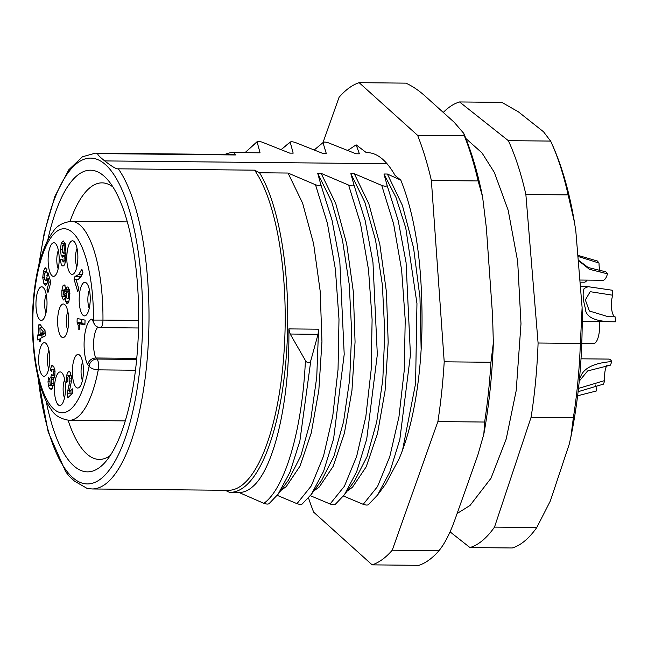<?xml version="1.0" encoding="UTF-8"?>
<svg xmlns="http://www.w3.org/2000/svg" width="648" height="648" viewBox="0 0 648 648"><rect width="100%" height="100%" fill="white"/><g stroke="black" fill="none" stroke-linecap="round" stroke-linejoin="round"><path stroke-width="0.97" d="M469.962 547.552L512.236 547.973A223.876 73.742 -89.4 0 0 536.771 527.537L550.322 501.009L569.203 444.309L570.896 436.938L573.359 417.693L531.085 417.272L494.497 527.116A223.876 73.742 90.6 0 1 482.493 540.529A223.876 73.742 90.6 0 1 469.962 547.552L450.06 531.854M573.359 417.693A223.876 73.742 -89.4 0 0 577.911 381.397A223.876 73.742 -89.4 0 0 580.365 343.44L582.106 307.549L575.805 230.874L574.436 222.183L568.15 194.894L525.876 194.473A223.876 73.742 90.6 0 0 508.34 140.657L550.614 141.078L543.51 131.763L518.319 111.78L501.819 102.368L459.537 101.947L508.34 140.657M525.868 194.473L538.083 343.019L580.365 343.44M538.091 343.019A223.876 73.742 90.6 0 1 531.085 417.272M443.264 112.428A223.876 73.742 90.6 0 1 447.015 108.977A223.876 73.742 90.6 0 1 459.545 101.947M568.15 194.894A223.876 73.742 -89.4 0 0 550.614 141.078M579.458 378.942A213.929 70.462 -89.4 0 0 582.139 309.525M368.339 152.669L366.355 152.653L356.141 144.836L348.017 150.287M402.554 450.109L415.587 383.495L416.956 303.523L405.769 228.007L395.96 197.365L383.956 174.004L387.383 174.037L400.829 180.16L395.069 175.43A171.145 56.368 -89.4 0 0 367.351 152.636A171.145 56.368 -89.4 0 0 366.355 152.653M383.956 174.004L387.139 185.466C386.654 186.462 384.855 186.446 381.737 185.417L354.27 173.704L368.842 203.82L379.833 244.393L386.443 292.013L388.176 342.29L385.058 390.914L377.476 433.69L366.233 466.771L352.463 487.255L346.996 491.241M335.267 504.371L344.444 494.708L354.642 480.857L367.003 456.719L376.682 422.05L382.822 379.477L384.807 332.546L382.361 284.845L375.548 240.157L364.8 202.087L350.843 173.672L354.27 173.704M350.843 173.672L354.019 185.142C353.541 186.138 351.743 186.122 348.624 185.085L321.149 173.381L335.729 203.496L346.721 244.061L353.322 291.689L355.064 341.958L351.945 390.582L344.363 433.358L333.121 466.439L319.351 486.923L313.883 490.909M302.154 504.039L311.324 494.384L321.529 480.524L333.882 456.395L343.57 421.718L349.709 379.145L351.694 332.213L349.248 284.513L342.436 239.833L331.679 201.755L317.731 173.348L321.149 173.381M317.731 173.348L320.906 184.81C320.42 185.806 318.622 185.79 315.511 184.761L288.036 173.048L302.608 203.164L313.608 243.737L320.209 291.357L321.951 341.634L318.832 390.25L311.243 433.034L300.008 466.106L286.238 486.591L280.762 490.577M387.026 163.717L104.709 160.915C111.999 166.649 116.535 169.282 118.341 168.82L254.559 170.165L259.573 172.765L288.036 173.048M323.004 142.56L339.058 97.313A242.53 79.882 90.6 0 1 348.956 88.039A242.53 79.882 90.6 0 1 359.13 82.669L417.62 135.359A242.53 79.882 90.6 0 1 431.374 180.476L444.212 361.811A242.53 79.882 90.6 0 1 437.886 421.573L392.243 550.217A242.53 79.882 90.6 0 1 382.344 559.491A242.53 79.882 90.6 0 1 372.163 564.862L313.681 512.179A242.53 79.882 90.6 0 1 308.513 497.923M400.829 180.16C413.748 212.39 420.746 253.822 421.832 304.463A171.145 56.368 -89.4 0 1 399.03 458.93L385.722 483.951L377.557 495.031L389.812 471.987L399.832 439.498L410.443 354.966L406.069 262.578L398.245 220.757L387.139 185.466M417.62 135.359L464.357 135.821L463.774 133.391L454.151 122.237L425.939 96.819C419.256 90.712 412.565 86.152 405.867 83.138L359.13 82.669M372.163 564.862L418.9 565.331A242.53 79.882 -89.4 0 0 429.081 559.961A242.53 79.882 -89.4 0 0 438.98 550.687C444.949 543.437 450.53 532.356 455.722 517.436L477.746 455.382L483.837 434.144C489.038 405.397 492.205 374.981 493.347 342.889L492.561 315.39L486.365 227.918L482.59 196.862L478.111 180.946L431.374 180.476M392.243 550.217L438.98 550.687M437.886 421.573L484.623 422.042L483.837 434.144M484.623 422.042A242.53 79.882 -89.4 0 0 488.414 392.72A242.53 79.882 -89.4 0 0 490.949 362.273L493.347 342.889M444.212 361.811L490.949 362.273M478.111 180.946A242.53 79.882 -89.4 0 0 464.357 135.821M387.383 174.037L402.408 205.416L413.562 247.86L419.969 297.554L421.143 349.588M37.552 375.03L48.171 431.9L65.667 471.663L69.044 476.086L74.504 481.14L87.026 488.365L92.008 488.965A167.905 55.307 90.6 0 0 106.977 482.898A167.905 55.307 90.6 0 0 148.667 334.943A167.905 55.307 90.6 0 0 118.333 168.82M259.573 172.765A169.898 55.963 90.6 0 1 286.108 277.166A169.898 55.963 90.6 0 1 245.236 486.186A169.898 55.963 90.6 0 1 230.089 492.326A169.898 55.963 90.6 0 1 229.433 492.31L225.212 490.293M278.041 494.278L290.061 472.011L299.854 441.126L310.813 360.596C309.452 363.552 307.654 363.536 305.419 360.539L290.191 334.028L288.862 328.901C289.899 401.08 274.072 468.05 253.117 486.267C248.427 490.585 243.664 492.626 238.82 492.407L263.874 503.334C266.822 504.298 268.62 504.314 269.268 503.383M277.223 495.356L296.986 503.658C299.943 504.622 301.741 504.646 302.381 503.715M310.335 495.688L330.099 503.99C333.056 504.954 334.854 504.97 335.502 504.047M343.448 496.02L363.22 504.322C366.169 505.286 367.967 505.302 368.615 504.371M363.22 504.322L377.525 486.559L389.78 456.662L398.957 416.85L404.279 370.089L405.219 319.861L401.614 269.908L393.628 223.949L381.737 185.417M344.444 494.708L356.7 471.655L366.711 439.174L377.322 354.634L372.956 262.254L365.132 220.425L354.019 185.142M330.099 503.99L344.412 486.235L356.667 456.338L365.845 416.526L371.158 369.765L372.106 319.537L368.501 269.584L360.515 223.625L348.624 185.085M311.324 494.375L323.587 471.331L333.599 438.842L344.209 354.31L339.836 261.922L332.011 220.093L320.906 184.81M296.986 503.658L311.291 485.903L323.546 456.006L332.732 416.194L338.045 369.433L338.993 319.205L335.389 269.252L327.394 223.293L315.511 184.761M269.033 503.707L278.211 494.051L288.409 480.2L300.915 455.674L310.676 420.301L316.759 376.966L318.557 329.192L318.038 334.311L310.813 360.596M92.008 488.965L228.226 490.317A167.905 55.307 -89.4 0 0 243.194 484.25A167.905 55.307 -89.4 0 0 283.597 277.676A167.905 55.307 -89.4 0 0 254.559 170.165M104.709 160.915C98.018 155.561 96.171 153.122 99.168 153.608L235.386 154.961A167.905 55.307 -89.4 0 0 231.563 154.524L95.337 153.171A167.905 55.307 90.6 0 1 99.168 153.608M46.154 401.023A150.83 49.677 -89.4 0 0 100.926 466.39A150.83 49.677 -89.4 0 0 105.057 462.372A150.83 49.677 -89.4 0 0 137.214 280.835A150.83 49.677 -89.4 0 0 107.86 180.023A150.83 49.677 -89.4 0 0 77.023 175.649A150.83 49.677 -89.4 0 0 47.75 240.181M322.834 153.438L326.284 153.479L323.028 142.771C323.506 141.839 325.312 141.855 328.431 142.827L355.971 153.779L359.397 153.811L356.141 144.836M224.905 154.451A169.898 55.963 90.6 0 1 233.458 152.547L260.05 152.823L234.106 152.572L235.386 154.961M260.05 152.823L257.07 141.709L245.017 152.661L256.802 142.114C257.28 141.183 259.079 141.199 262.197 142.163L289.745 153.122L293.163 153.155L290.183 142.034L281.329 149.437M281.362 149.453L289.915 142.439C290.393 141.515 292.191 141.531 295.31 142.495L322.858 153.446L326.284 153.479M314.474 149.777L323.303 142.366L314.45 149.769M359.397 153.811L355.971 153.779M233.458 152.547A169.898 55.963 90.6 0 1 234.106 152.572M289.721 153.106L293.163 153.155M70.065 221.365A138.283 45.546 90.6 0 1 89.764 187.863A138.283 45.546 90.6 0 1 102.23 182.866A138.283 45.546 90.6 0 1 112.93 186.972M110.265 455.52A138.283 45.546 90.6 0 1 99.484 459.416A138.283 45.546 90.6 0 1 68.089 420.285M46.802 307.8A16.791 5.532 -89.4 0 0 42.93 287.267A16.791 5.532 -89.4 0 0 36.166 299.368A16.791 5.532 -89.4 0 0 42.606 319.926A16.791 5.532 -89.4 0 0 46.802 307.8M58.96 263.744A16.791 5.532 -89.4 0 0 55.096 243.211A16.791 5.532 -89.4 0 0 48.333 255.304A16.791 5.532 -89.4 0 0 54.772 275.87A16.791 5.532 -89.4 0 0 58.96 263.744M77.655 261.808A16.791 5.532 -89.4 0 0 73.791 241.275A16.791 5.532 -89.4 0 0 67.028 253.376A16.791 5.532 -89.4 0 0 73.467 273.934A16.791 5.532 -89.4 0 0 77.655 261.808M90.023 303.329A16.791 5.532 -89.4 0 0 86.152 282.795A16.791 5.532 -89.4 0 0 79.388 294.897A16.791 5.532 -89.4 0 0 85.828 315.454A16.791 5.532 -89.4 0 0 90.023 303.329M68.461 324.98A16.791 5.532 -89.4 0 0 64.589 304.447A16.791 5.532 -89.4 0 0 57.826 316.548A16.791 5.532 -89.4 0 0 64.265 337.106A16.791 5.532 -89.4 0 0 68.461 324.98M83.219 375.451A16.791 5.532 -89.4 0 0 79.356 354.918A16.791 5.532 -89.4 0 0 72.584 367.019A16.791 5.532 -89.4 0 0 79.032 387.577A16.791 5.532 -89.4 0 0 83.219 375.451M65.286 392.939A16.791 5.532 -89.4 0 0 61.422 372.406A16.791 5.532 -89.4 0 0 54.659 384.507A16.791 5.532 -89.4 0 0 61.098 405.065A16.791 5.532 -89.4 0 0 65.286 392.939M49.532 363.682A16.791 5.532 -89.4 0 0 45.668 343.148A16.791 5.532 -89.4 0 0 38.904 355.25A16.791 5.532 -89.4 0 0 45.344 375.808A16.791 5.532 -89.4 0 0 49.532 363.682M67.708 397.856L72.892 392.891L72.503 388.865L69.206 392.024L71.377 381.494L71.361 376.812L70.13 372.098L69.101 371.417L68.081 371.928L66.404 375.872L66.347 382.798L67.902 381.308L67.846 377.444L68.486 375.727L69.296 375.97L69.79 378.108L69.798 381.024L67.894 390.169A11.194 3.686 -89.4 0 0 67.562 393.773L67.708 397.856M68.486 375.727L71.272 375.994M78.214 329.095L79.299 329.314L79.469 323.757L84.912 324.891L85.058 320.12L77.177 318.484L77.063 322.21L78.181 325.369L78.214 329.095L79.307 329.103M48.535 377.185L48.009 381.818L48.389 385.455L49.402 388.274L51.484 389.456L53.104 385.763L53.128 379.129L54.772 376.204L55.031 371.085L53.792 366.655L51.824 365.553L50.236 369.465L51.476 371.725C51.929 369.53 52.456 368.971 53.047 370.04L53.33 374.082L52.188 375.775L51.411 374.576L50.803 377.59L51.67 379.59L51.678 383.551L50.973 385.252L50.139 384.88L49.904 379.671L48.535 377.185M50.9 389.667L51.484 389.456M52.383 365.342L52.95 365.561M50.236 369.465L54.797 369.514L52.488 369.514L54.902 370.065M54.894 375.548L52.188 375.775M53.201 385.276L50.139 384.88M39.868 324.275L38.475 324.996L38.92 334.336L37.236 335.21L37.454 339.925L39.147 339.042L39.277 341.69L40.508 341.051L40.379 338.402L45.295 335.858L45.044 330.666L39.868 324.275M45.052 272.573L45.935 273.075L46.988 269.26L45.028 267.964L43.473 271.148L42.744 277.603L43.837 283.427L45.7 285.339L47.369 282.552L47.944 278.34L49.078 282.066L46.923 289.915L47.984 292.564L50.828 282.212L47.855 272.427L46.575 279.223L45.733 280.608L44.744 279.272L44.177 276.469L44.453 273.764L45.052 272.573L46.081 272.549M45.449 267.827L45.911 267.972M60.604 259.759C60.791 263.971 61.609 266.028 63.034 265.931C64.978 265.785 65.95 261.266 65.958 252.364L65.221 243.575L63.14 240.837L61.187 243.365L60.458 249.691L61.139 255.304L62.799 257.256L64.427 255.061L63.958 260.464L63.067 261.914L65.318 261.93L63.099 261.914L62.216 259.646L60.604 259.759L62.232 259.775M77.768 291.705L78.813 288.814L76.181 280.025L78.918 278.899L80.87 276.85L82.968 272.84L81.867 269.179L78.797 274.477L74.99 276.469L74.018 279.158L77.768 291.705M67.975 303.272L66.687 303.264L68.575 302.446L69.773 297.14L69.66 290.725L68.162 287.088L67.028 287.024L65.91 289.599L64.638 285.104L62.929 285.865L61.843 290.677L61.949 296.63L63.31 299.846L65.165 297.788L65.707 301.644L67.352 303.539M68.162 287.088L67.028 287.024L68.081 287.032M64.638 285.104L64.047 284.861M64.298 299.862L63.31 299.846L63.828 300.065M135.505 370.235L98.269 369.862A7.46 3.451 -168.9 0 1 89.116 366.12A92.04 30.318 90.6 0 1 50.998 406.061A92.04 30.318 90.6 0 1 34.012 297.554A92.04 30.318 90.6 0 1 67.692 229.433A92.04 30.318 90.6 0 1 93.466 320.072A7.46 6.893 -56.9 0 0 96.439 326.398L95.207 325.596L91.919 319.067A24.875 8.197 -89.4 0 0 84.41 337.608A24.875 8.197 -89.4 0 0 87.618 364.703L89.116 366.12A7.46 6.747 -46.8 0 1 96.949 359.049L136.679 359.446M136.777 358.385L95.807 357.98C91.465 358.312 88.736 360.555 87.618 364.703M46.194 294.394A11.818 3.888 -89.4 0 0 44.785 300.688A11.818 3.888 -89.4 0 0 46.008 312.863M58.352 250.331A11.818 3.888 -89.4 0 0 56.951 256.624A11.818 3.888 -89.4 0 0 58.174 268.807M77.047 248.403A11.818 3.888 -89.4 0 0 75.646 254.688A11.818 3.888 -89.4 0 0 76.869 266.871M89.416 289.923A11.818 3.888 -89.4 0 0 88.015 296.217A11.818 3.888 -89.4 0 0 89.23 308.391M67.854 311.575A11.818 3.888 -89.4 0 0 66.444 317.868A11.818 3.888 -89.4 0 0 67.667 330.043M82.612 362.046A11.818 3.888 -89.4 0 0 81.211 368.339A11.818 3.888 -89.4 0 0 82.434 380.514M64.678 379.534A11.818 3.888 -89.4 0 0 63.277 385.827A11.818 3.888 -89.4 0 0 64.5 398.002M48.932 350.276A11.818 3.888 -89.4 0 0 47.523 356.57A11.818 3.888 -89.4 0 0 48.746 368.744M72.276 393.482A11.194 3.686 90.6 0 1 72.374 392.056M69.206 392.024L72.811 392.056M82.62 323.789L81.761 322.25L81.842 319.456M77.063 322.21L81.761 322.25M79.469 323.757L84.937 323.968M50.803 377.59L54.392 377.622M38.475 324.996L40.476 325.021M39.147 339.042L40.411 339.058M37.236 335.21L41.926 335.259L43.619 334.384L43.586 333.728M42.039 337.543L41.926 335.259M38.92 334.336L43.619 334.384M40.16 333.696L39.876 327.872L43.456 331.987L40.16 333.696L45.182 333.566M43.456 331.987L45.109 332.003M39.876 327.872L42.809 327.896M46.899 275.611L48.827 275.635M46.923 289.915L48.705 289.931M49.078 282.066L50.787 282.083M49.653 278.356L47.944 278.34M47.75 280.649L45.733 280.608M64.427 255.061L65.926 255.077M65.748 255.077L65.359 253.23M63.18 244.855L64.031 245.9L64.346 249.091L64.014 252.169L63.156 253.214L65.95 253.238L63.188 253.206L62.378 252.153L62.354 246.11L63.18 244.855L65.497 244.879L63.261 244.855M74.018 279.158L78.457 279.207M74.99 276.469L81.34 276.121M78.797 278.988L79.688 276.518M65.165 297.788L66.582 297.805M65.91 289.599L69.441 289.632M69.709 291.689L68.996 289.98L68.234 290.15M67.044 298.453L66.339 296.938L66.29 294.265L66.801 292.102L67.684 291.811L68.429 293.382L68.51 296.047L68 298.21L67.044 298.453L69.652 298.226M66.801 292.102L69.806 291.827M63.844 295.172L63.115 291.746L63.536 290.11L64.298 289.931L65.019 293.261L64.573 294.978L63.844 295.172L66.234 294.994M63.536 290.11L68.996 289.98M263.874 503.334C284.861 488.503 302.276 430.207 305.419 360.539M494.497 527.116L536.771 527.537M595.739 384.961A17.415 5.735 -89.4 0 1 596.427 390.971L577.635 395.774M581.774 343.327L593.754 343.448A17.415 5.735 -89.4 0 0 599.441 330.407A17.415 5.735 -89.4 0 0 599.53 321.845L596.589 321.611M600.032 271.253A12.442 4.099 90.6 0 1 599.027 263.056L597.44 261.031L577.814 255.328M579.847 280.041L602.956 280.268A17.415 5.735 -89.4 0 0 605.175 278.948A17.415 5.735 -89.4 0 0 607.484 273.837L605.888 271.812L588.222 267.535L578.194 260.002M578.227 260.407L589.388 269.276L607.484 273.837M599.027 263.056L577.903 256.414M579.247 381.146L587.615 370.948L610.457 365.148L611.777 361.584C594.127 362.929 583.686 368.048 580.47 376.942L579.49 378.643M611.777 361.584A17.415 5.735 -89.4 0 0 608.861 359.089L581.021 358.814M578.121 391.692L603.466 384.118L604.778 380.546L578.494 388.403M604.778 380.546A12.442 4.099 90.6 0 1 606.002 367.327A12.442 4.099 90.6 0 1 607.055 365.237M612.271 290.239L588.157 286.7L584.188 288.376C582.503 292.702 582.86 299.23 585.257 307.962C585.395 317.399 595.512 321.999 615.6 321.773L615.074 316.783L608.302 316.751L589.356 310.983L585.355 299.959L590.19 291.689L612.797 295.229L612.271 290.239M582.212 321.465L615.317 321.797A17.415 5.735 -89.4 0 0 615.6 321.773M615.074 316.783A12.442 4.099 90.6 0 1 611.582 308.464A12.442 4.099 90.6 0 1 612.797 295.229M580.017 282.164L584.261 282.204A17.415 5.735 -89.4 0 0 587.023 280.114M318.557 329.192L288.862 328.901M39.285 263.404A162.932 53.663 90.6 0 1 94.308 158.525A162.932 53.663 90.6 0 1 140.462 362.993A162.932 53.663 90.6 0 1 83.649 483.521A162.932 53.663 90.6 0 1 65.043 468.763A162.932 53.663 90.6 0 1 38.151 377.646M97.961 327.159A17.415 5.735 -89.4 0 0 93.814 339.568A17.415 5.735 -89.4 0 0 95.807 357.98L96.949 359.049A7.46 2.454 90.6 0 1 98.269 369.862A99.5 32.773 90.6 0 1 69.198 420.333C60.653 418.964 54.724 415.433 51.403 409.747C47.547 404.555 44.234 397.775 41.464 389.416C35.421 370.64 32.4 348.211 32.4 322.129C32.489 305.224 33.963 289.324 36.806 274.444C40.492 255.393 45.951 241.096 53.185 231.563C56.635 225.925 62.637 222.515 71.175 221.341A99.5 32.773 90.6 0 1 102.967 320.088L138.664 320.444M91.919 319.067L93.466 320.072L102.967 320.088A7.46 2.454 90.6 0 1 101.817 326.357A7.46 2.454 90.6 0 1 100.432 327.605L138.542 327.985M68.486 397.103L67.635 397.094M67.562 393.773L71.92 393.822M69.522 390.185L67.894 390.169M69.012 385.09L70.77 385.106M69.798 381.024L71.418 381.032M69.79 378.108L71.458 378.124M66.266 381.996L67.173 382.004M66.404 375.872L68.34 375.897M68.081 371.928L70.016 371.952M78.181 325.369L79.421 325.385M77.849 323.474L82.547 323.514M48.009 381.818L49.653 381.834M51.678 383.551L53.411 383.567M51.67 379.59L53.217 379.606M51.006 377.954L54.246 377.986M53.33 374.082L55.064 374.099M53.484 371.758L55.08 371.774M49.402 388.274L52.334 388.298M48.389 385.455L53.087 385.503M46.575 279.223L47.895 279.239M43.837 283.427L47.077 283.459M42.744 277.603L44.291 277.611M43.473 271.148L46.462 271.18M63.958 260.464L65.545 260.48M61.139 255.304L64.33 255.328M60.458 249.691L62.078 249.707M61.187 243.365L65.173 243.405M64.346 249.091L65.894 249.107M64.014 252.169L65.958 252.194M64.031 245.9L65.651 245.916M80.02 276.477L75.322 276.437M78.797 274.477L82.207 274.509M65.707 301.644L68.915 301.668M61.949 296.63L66.299 296.671M61.843 290.677L63.293 290.685M62.929 285.865L65.213 285.881M68.429 293.382L69.911 293.398M68.51 296.047L69.863 296.063M64.938 291.179L69.636 291.219M65.019 293.261L66.428 293.277M318.038 334.311L290.191 334.028M550.233 140.195C561.03 163.004 569.098 190.334 574.436 222.183M465.896 138.534L481.958 152.847L494.327 172.392L508.194 210.3L517.671 261.371L520.992 323.749L516.197 390.606L506.226 438.963L490.973 478.281L470.035 505.456L457.115 513.524M463.774 133.391C471.452 151.511 477.722 172.668 482.59 196.862M368.38 504.695L377.557 495.04M239.412 492.423L230.089 492.326M38.637 266.004L44.218 232.964L54.902 196.344L68.785 169.776L82.45 156.776L95.337 153.171M127.3 221.9L71.175 221.341M125.323 420.892L69.198 420.333M96.439 326.398A7.46 7.46 0 0 0 100.432 327.605M68.826 375.557L71.215 375.581M50.698 385.374L53.177 385.398M52.383 375.848L54.837 375.872M67.335 291.665L69.798 291.689M67.465 298.639L69.595 298.655M63.966 289.794L68.664 289.834M64.136 295.302L66.226 295.318M570.896 436.938C579.069 396.916 582.811 354.124 582.123 308.561M588.157 286.7L580.381 286.619"/></g></svg>
